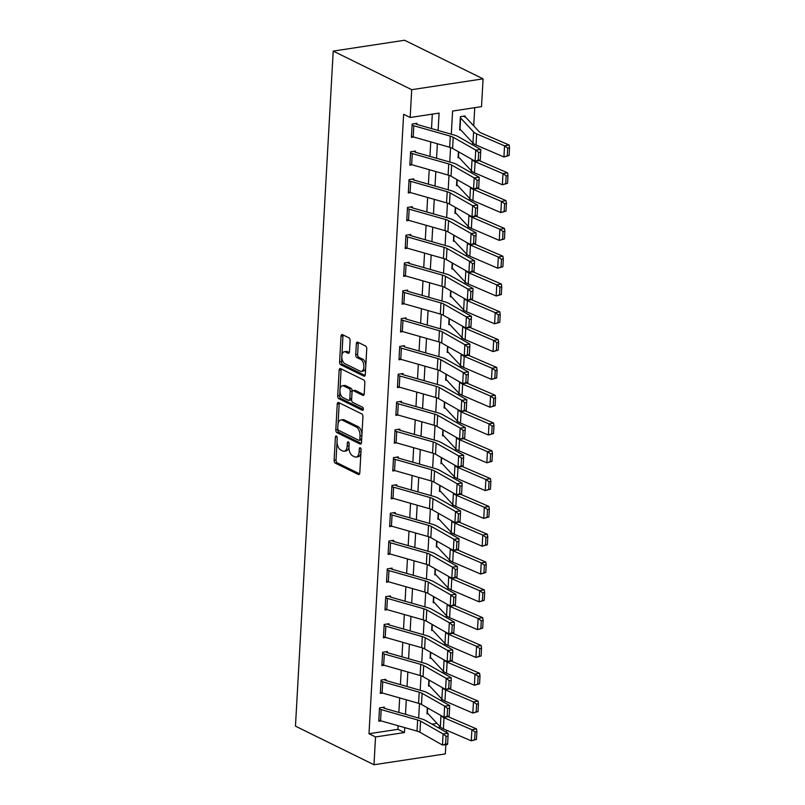 <?xml version="1.0" encoding="UTF-8"?>
<svg xmlns="http://www.w3.org/2000/svg" width="805" height="805" viewBox="0 0 805 805"><rect width="100%" height="100%" fill="white"/><g stroke="black" fill="none" stroke-linecap="round" stroke-linejoin="round"><path stroke-width="1.21" d="M336.389 436.028A1.6 0.875 -98.6 0 0 336.057 435.968A1.6 0.875 -98.6 0 0 335.403 437.115L334.105 460.309A2.294 1.258 -98.6 0 0 335.272 463.127L358.386 474.487A2.294 1.258 -98.6 0 0 358.849 474.578A2.294 1.258 -98.6 0 0 359.795 472.938L361.093 449.743A1.6 0.875 -98.6 0 0 360.278 447.771A1.6 0.875 -98.6 0 0 359.946 447.711A1.6 0.875 -98.6 0 0 359.292 448.858L359.121 451.857A7.336 4.025 -98.6 0 1 356.112 457.089A7.336 4.025 -98.6 0 1 354.623 456.827L352.701 455.882A7.336 4.025 -98.6 0 1 348.978 446.876L349.149 443.867A1.6 0.875 -98.6 0 0 348.334 441.905A1.6 0.875 -98.6 0 0 348.002 441.844A1.6 0.875 -98.6 0 0 347.347 442.992L347.176 445.99A7.336 4.025 -98.6 0 1 344.168 451.213A7.336 4.025 -98.6 0 1 342.678 450.951L340.757 450.005A7.336 4.025 -98.6 0 1 337.033 440.999L337.204 438A1.6 0.875 -98.6 0 0 336.389 436.028M350.105 340.646A2.294 1.258 -98.6 0 0 348.937 337.828L342.447 334.639A2.294 1.258 -98.6 0 0 341.984 334.558A2.294 1.258 -98.6 0 0 341.048 336.198L339.599 361.958A2.294 1.258 -98.6 0 0 340.767 364.776L363.89 376.136A2.294 1.258 -98.6 0 0 364.353 376.217A2.294 1.258 -98.6 0 0 365.289 374.587L366.738 348.827A2.294 1.258 -98.6 0 0 365.571 346.009L357.732 342.155A2.294 1.258 -98.6 0 0 357.269 342.075A2.294 1.258 -98.6 0 0 356.333 343.705L355.709 354.733A2.294 1.258 -98.6 0 0 356.877 357.551L360.761 359.463A6.128 3.361 -98.6 0 1 363.87 365.903A6.128 3.361 -98.6 0 1 361.354 371.357A6.128 3.361 -98.6 0 1 360.107 371.135L344.882 363.659A6.128 3.361 -98.6 0 1 341.773 357.219A6.128 3.361 -98.6 0 1 344.288 351.755A6.128 3.361 -98.6 0 1 345.536 351.976L348.072 353.224A2.294 1.258 -98.6 0 0 348.545 353.304A2.294 1.258 -98.6 0 0 349.481 351.674L350.105 340.646M375.533 736.947L368.992 733.727L403.627 114.28L410.168 117.49L411.717 89.687L333.21 51.097L295.465 726.15L373.983 764.75L375.533 736.947L404.462 732.55L404.734 727.619M338.653 402.54A2.294 1.258 -98.6 0 0 338.191 402.46A2.294 1.258 -98.6 0 0 337.245 404.09L335.806 429.86A2.294 1.258 -98.6 0 0 336.973 432.667L360.087 444.038A2.294 1.258 -98.6 0 0 360.56 444.119A2.294 1.258 -98.6 0 0 361.495 442.488L362.934 416.718A2.294 1.258 -98.6 0 0 361.777 413.911L338.653 402.54M337.708 395.909L339.147 370.139A2.294 1.258 -98.6 0 1 340.082 368.509A2.294 1.258 -98.6 0 1 340.555 368.589L363.669 379.96A2.294 1.258 -98.6 0 1 364.836 382.767L364.222 393.796A2.294 1.258 -98.6 0 1 363.276 395.426A2.294 1.258 -98.6 0 1 362.814 395.346L353.435 390.737A2.294 1.258 -98.6 0 0 352.972 390.656A2.294 1.258 -98.6 0 0 352.026 392.287L351.624 399.602A2.294 1.258 -98.6 0 0 352.781 402.42L362.542 407.219A1.6 0.875 -98.6 0 1 363.357 408.9A1.6 0.875 -98.6 0 1 362.703 410.329A1.6 0.875 -98.6 0 1 362.371 410.278L338.865 398.717A2.294 1.258 -98.6 0 1 337.708 395.909L339.64 395.617L341.079 369.847L339.147 370.139M368.992 733.727L397.922 729.33L398.123 725.738M398.867 712.445L399.672 697.935M400.417 684.642L401.232 670.132M401.967 656.83L402.782 642.33M403.526 629.027L404.341 614.527M405.076 601.224L405.891 586.724M406.636 573.422L407.451 558.922M408.185 545.619L409 531.119M409.745 517.816L410.55 503.316M411.295 490.014L412.11 475.514M412.854 462.211L413.659 447.711M414.404 434.408L415.219 419.908M415.964 406.606L416.769 392.095M417.513 378.803L418.328 364.293M419.073 351L419.878 336.49M420.623 323.197L421.438 308.687M422.182 295.395L422.987 280.885M423.732 267.592L424.547 253.082M425.292 239.789L426.097 225.279M426.841 211.987L427.656 197.477M428.401 184.184L429.206 169.674M429.951 156.381L430.766 141.871M431.51 128.579L432.315 114.129M381.188 709.628L380.564 720.747A8.171 2.435 3.2 0 1 378.833 720.103L379.457 708.984A8.171 2.435 3.2 0 0 381.188 709.628L417.654 719.992A11.673 3.482 -176.8 0 1 420.572 721.149L443.092 733.949L448.133 733.335L425.614 720.535A17.509 5.222 3.2 0 0 421.236 718.805L384.77 708.43A2.335 0.694 -176.8 0 1 384.277 708.249L384.337 707.142L379.517 707.867L378.773 721.22L381.017 720.878M382.737 681.825L382.123 692.944A8.171 2.435 3.2 0 1 380.393 692.3L381.007 681.181A8.171 2.435 3.2 0 0 382.737 681.825L419.204 692.189A11.673 3.482 -176.8 0 1 422.122 693.346L444.642 706.146L449.693 705.532L427.173 692.733A17.509 5.222 3.2 0 0 422.796 691.002L386.33 680.628A2.335 0.694 -176.8 0 1 385.837 680.446L385.897 679.34L381.077 680.064L380.322 693.417L382.576 693.075M384.297 654.022L383.673 665.141A8.171 2.435 3.2 0 1 381.942 664.497L382.566 653.378A8.171 2.435 3.2 0 0 384.297 654.022L420.763 664.387A11.673 3.482 -176.8 0 1 423.682 665.544L446.201 678.343L451.243 677.719L428.723 664.92A17.509 5.222 3.2 0 0 424.346 663.199L387.879 652.825A2.335 0.694 -176.8 0 1 387.386 652.644L387.447 651.537L382.627 652.261L381.882 665.614L384.126 665.272M385.847 626.22L385.233 637.339A8.171 2.435 3.2 0 1 383.502 636.695L384.116 625.576A8.171 2.435 3.2 0 0 385.847 626.22L422.313 636.584A11.673 3.482 -176.8 0 1 425.231 637.741L447.751 650.541L452.802 649.917L430.283 637.117A17.509 5.222 3.2 0 0 425.905 635.397L389.439 625.022A2.335 0.694 -176.8 0 1 388.946 624.841L389.006 623.734L384.186 624.459L383.432 637.812L385.686 637.469M387.406 598.417L386.782 609.536A8.171 2.435 3.2 0 1 385.052 608.892L385.675 597.773A8.171 2.435 3.2 0 0 387.406 598.417L423.873 608.781A11.673 3.482 -176.8 0 1 426.791 609.928L449.311 622.728L454.352 622.114L431.832 609.315A17.509 5.222 3.2 0 0 427.455 607.594L390.989 597.219A2.335 0.694 -176.8 0 1 390.495 597.038L390.556 595.931L385.736 596.656L384.991 610.009L387.235 609.667M388.956 570.614L388.342 581.733A8.171 2.435 3.2 0 1 386.611 581.089L387.225 569.97A8.171 2.435 3.2 0 0 388.956 570.614L425.422 580.979A11.673 3.482 -176.8 0 1 428.341 582.126L450.86 594.925L455.912 594.311L433.392 581.512A17.509 5.222 3.2 0 0 429.015 579.791L392.548 569.417A2.335 0.694 -176.8 0 1 392.045 569.236L392.116 568.119L387.296 568.853L386.541 582.206L388.795 581.864M390.516 542.812L389.892 553.931A8.171 2.435 3.2 0 1 388.161 553.287L388.785 542.168A8.171 2.435 3.2 0 0 390.516 542.812L426.982 553.176A11.673 3.482 -176.8 0 1 429.9 554.323L452.42 567.123L457.461 566.509L434.942 553.709A17.509 5.222 3.2 0 0 430.564 551.989L394.098 541.614A2.335 0.694 -176.8 0 1 393.605 541.433L393.665 540.316L388.845 541.051L388.101 554.404L390.345 554.061M392.065 514.999L391.441 526.128A8.171 2.435 3.2 0 1 389.711 525.484L390.334 514.365A8.171 2.435 3.2 0 0 392.065 514.999L428.532 525.373A11.673 3.482 -176.8 0 1 431.45 526.52L453.97 539.32L459.021 538.706L436.501 525.907A17.509 5.222 3.2 0 0 432.124 524.186L395.658 513.811A2.335 0.694 -176.8 0 1 395.154 513.63L395.225 512.513L390.395 513.248L389.65 526.591L391.904 526.259M393.625 487.196L393.001 498.325A8.171 2.435 3.2 0 1 391.27 497.681L391.894 486.562A8.171 2.435 3.2 0 0 393.625 487.196L430.091 497.571A11.673 3.482 -176.8 0 1 433.01 498.718L455.529 511.517L460.571 510.903L438.051 498.104A17.509 5.222 3.2 0 0 433.674 496.373L397.207 486.009A2.335 0.694 -176.8 0 1 396.714 485.828L396.774 484.711L391.954 485.445L391.21 498.788L393.454 498.446M395.175 459.393L394.551 470.523A8.171 2.435 3.2 0 1 392.82 469.879L393.444 458.759A8.171 2.435 3.2 0 0 395.175 459.393L431.641 469.768A11.673 3.482 -176.8 0 1 434.559 470.915L457.079 483.714L462.13 483.101L439.611 470.301A17.509 5.222 3.2 0 0 435.223 468.57L398.767 458.206A2.335 0.694 -176.8 0 1 398.264 458.025L398.334 456.908L393.504 457.643L392.76 470.985L395.014 470.643M396.734 431.591L396.11 442.72A8.171 2.435 3.2 0 1 394.38 442.076L395.003 430.957A8.171 2.435 3.2 0 0 396.734 431.591L433.201 441.965A11.673 3.482 -176.8 0 1 436.119 443.112L458.639 455.912L463.68 455.298L441.16 442.498A17.509 5.222 3.2 0 0 436.783 440.768L400.316 430.403A2.335 0.694 -176.8 0 1 399.823 430.222L399.884 429.105L395.064 429.84L394.319 443.183L396.563 442.841M398.284 403.788L397.66 414.917A8.171 2.435 3.2 0 1 395.929 414.273L396.553 403.154A8.171 2.435 3.2 0 0 398.284 403.788L434.75 414.162A11.673 3.482 -176.8 0 1 437.668 415.31L460.188 428.109L465.23 427.495L442.72 414.696A17.509 5.222 3.2 0 0 438.333 412.965L401.866 402.601A2.335 0.694 -176.8 0 1 401.373 402.42L401.443 401.303L396.613 402.037L395.869 415.38L398.123 415.038M399.844 375.985L399.22 387.104A8.171 2.435 3.2 0 1 397.489 386.47L398.113 375.351A8.171 2.435 3.2 0 0 399.844 375.985L436.31 386.36A11.673 3.482 -176.8 0 1 439.228 387.507L461.748 400.306L466.789 399.693L444.269 386.893A17.509 5.222 3.2 0 0 439.892 385.162L403.426 374.798A2.335 0.694 -176.8 0 1 402.933 374.617L402.993 373.5L398.173 374.234L397.429 387.577L399.672 387.235M401.393 348.183L400.769 359.302A8.171 2.435 3.2 0 1 399.039 358.668L399.662 347.539A8.171 2.435 3.2 0 0 401.393 348.183L437.86 358.557A11.673 3.482 -176.8 0 1 440.778 359.704L463.298 372.504L468.339 371.89L445.829 359.09A17.509 5.222 3.2 0 0 441.442 357.36L404.975 346.995A2.335 0.694 -176.8 0 1 404.482 346.814L404.543 345.697L399.723 346.432L398.978 359.775L401.232 359.433M402.953 320.38L402.329 331.499A8.171 2.435 3.2 0 1 400.598 330.865L401.222 319.736A8.171 2.435 3.2 0 0 402.953 320.38L439.419 330.754A11.673 3.482 -176.8 0 1 442.337 331.901L464.857 344.701L469.899 344.087L447.379 331.288A17.509 5.222 3.2 0 0 443.002 329.557L406.535 319.193A2.335 0.694 -176.8 0 1 406.042 319.011L406.102 317.895L401.282 318.629L400.538 331.972L402.782 331.63M404.502 292.577L403.879 303.696A8.171 2.435 3.2 0 1 402.148 303.062L402.772 291.933A8.171 2.435 3.2 0 0 404.502 292.577L440.969 302.952A11.673 3.482 -176.8 0 1 443.887 304.099L466.407 316.898L471.448 316.285L448.938 303.485A17.509 5.222 3.2 0 0 444.551 301.754L408.085 291.39A2.335 0.694 -176.8 0 1 407.592 291.209L407.652 290.092L402.832 290.826L402.087 304.169L404.331 303.827M406.062 264.775L405.438 275.894A8.171 2.435 3.2 0 1 403.708 275.26L404.331 264.131A8.171 2.435 3.2 0 0 406.062 264.775L442.529 275.149A11.673 3.482 -176.8 0 1 445.447 276.296L467.967 289.096L473.008 288.482L450.488 275.682A17.509 5.222 3.2 0 0 446.111 273.952L409.644 263.587A2.335 0.694 -176.8 0 1 409.151 263.406L409.212 262.289L404.392 263.024L403.647 276.367L405.891 276.024M407.612 236.972L406.988 248.091A8.171 2.435 3.2 0 1 405.257 247.457L405.881 236.328A8.171 2.435 3.2 0 0 407.612 236.972L444.078 247.336A11.673 3.482 -176.8 0 1 446.996 248.493L469.516 261.293L474.558 260.679L452.038 247.88A17.509 5.222 3.2 0 0 447.661 246.149L411.194 235.785A2.335 0.694 -176.8 0 1 410.701 235.603L410.761 234.486L405.941 235.221L405.197 248.564L407.441 248.222M409.171 209.169L408.548 220.288A8.171 2.435 3.2 0 1 406.817 219.654L407.441 208.525A8.171 2.435 3.2 0 0 409.171 209.169L445.628 219.534A11.673 3.482 -176.8 0 1 448.556 220.691L471.076 233.49L476.117 232.876L453.597 220.077A17.509 5.222 3.2 0 0 449.22 218.346L412.754 207.982A2.335 0.694 -176.8 0 1 412.261 207.791L412.321 206.684L407.501 207.418L406.756 220.761L409 220.419M410.721 181.367L410.097 192.486A8.171 2.435 3.2 0 1 408.366 191.842L408.99 180.722A8.171 2.435 3.2 0 0 410.721 181.367L447.188 191.731A11.673 3.482 -176.8 0 1 450.106 192.888L472.626 205.688L477.667 205.074L455.147 192.274A17.509 5.222 3.2 0 0 450.77 190.544L414.303 180.179A2.335 0.694 -176.8 0 1 413.81 179.988L413.871 178.881L409.051 179.616L408.306 192.959L410.55 192.616M412.271 153.564L411.657 164.683A8.171 2.435 3.2 0 1 409.926 164.039L410.55 152.92A8.171 2.435 3.2 0 0 412.271 153.564L448.737 163.928A11.673 3.482 -176.8 0 1 451.665 165.085L474.175 177.885L479.227 177.271L456.707 164.472A17.509 5.222 3.2 0 0 452.329 162.741L415.863 152.376A2.335 0.694 -176.8 0 1 415.37 152.185L415.43 151.078L410.61 151.813L409.866 165.156L412.11 164.814M413.83 125.761L413.207 136.88A8.171 2.435 3.2 0 1 411.476 136.236L412.1 125.117A8.171 2.435 3.2 0 0 413.83 125.761L450.297 136.126A11.673 3.482 -176.8 0 1 453.215 137.283L475.735 150.082L480.776 149.468L458.256 136.669A17.509 5.222 3.2 0 0 453.879 134.938L417.413 124.574A2.335 0.694 -176.8 0 1 416.92 124.383L416.98 123.276L412.16 124.01L411.415 137.353L413.659 137.011M441.573 700.913L441.683 698.911M443.132 673.111L443.243 671.108M444.682 645.308L444.793 643.306M446.242 617.505L446.352 615.503M447.791 589.703L447.902 587.7M449.351 561.9L449.462 559.898M450.901 534.097L451.011 532.095M452.45 506.295L452.571 504.292M454.01 478.492L454.121 476.48M455.56 450.689L455.68 448.677M457.119 422.887L457.23 420.874M458.669 395.084L458.79 393.071M460.229 367.281L460.339 365.269M461.778 339.479L461.899 337.466M463.338 311.676L463.449 309.663M464.888 283.863L464.998 281.861M466.447 256.06L466.558 254.058M467.997 228.258L468.108 226.255M469.557 200.455L469.667 198.453M471.106 172.652L471.217 170.65M472.666 144.85L472.776 142.847M473.722 125.872L474.739 107.679M431.993 724.158L437.035 723.393M428.049 713.733L426.982 713.894L427.324 707.776L427.053 712.777A2.335 0.694 3.2 0 1 427.354 712.989L427.636 707.947M429.598 685.93L428.542 686.091L428.884 679.973L428.602 684.975A2.335 0.694 3.2 0 1 428.914 685.186L429.196 680.144M431.158 658.128L430.091 658.289L430.434 652.171L430.152 657.172A2.335 0.694 3.2 0 1 430.464 657.383L430.745 652.342M432.708 630.325L431.651 630.486L431.993 624.368L431.711 629.369A2.335 0.694 3.2 0 1 432.023 629.58L432.305 624.539M434.267 602.512L433.201 602.673L433.543 596.565L433.261 601.566A2.335 0.694 3.2 0 1 433.573 601.778L433.855 596.736M435.817 574.71L434.76 574.871L435.103 568.763L434.821 573.764A2.335 0.694 3.2 0 1 435.133 573.975L435.414 568.934M437.367 546.907L436.31 547.068L436.652 540.95L436.37 545.961A2.335 0.694 3.2 0 1 436.682 546.172L436.964 541.131M438.926 519.104L437.87 519.265L438.212 513.147L437.93 518.158A2.335 0.694 3.2 0 1 438.242 518.37L438.524 513.328M440.476 491.302L439.419 491.463L439.761 485.345L439.48 490.356A2.335 0.694 3.2 0 1 439.792 490.567L440.073 485.526M442.036 463.499L440.979 463.66L441.321 457.542L441.039 462.553A2.335 0.694 3.2 0 1 441.341 462.764L441.623 457.723M443.585 435.696L442.529 435.857L442.871 429.739L442.589 434.75A2.335 0.694 3.2 0 1 442.901 434.962L443.183 429.92M445.145 407.894L444.088 408.055L444.43 401.937L444.149 406.948A2.335 0.694 3.2 0 1 444.451 407.159L444.732 402.118M446.695 380.091L445.638 380.252L445.98 374.134L445.698 379.145A2.335 0.694 3.2 0 1 446.01 379.356L446.292 374.315M448.254 352.288L447.198 352.449L447.54 346.331L447.258 351.342A2.335 0.694 3.2 0 1 447.56 351.554L447.842 346.512M449.804 324.485L448.747 324.646L449.089 318.528L448.808 323.54A2.335 0.694 3.2 0 1 449.12 323.751L449.401 318.71M451.364 296.683L450.307 296.844L450.649 290.726L450.367 295.737A2.335 0.694 3.2 0 1 450.669 295.948L450.951 290.907M452.913 268.88L451.857 269.041L452.199 262.923L451.917 267.924A2.335 0.694 3.2 0 1 452.229 268.146L452.511 263.104M454.473 241.077L453.406 241.238L453.748 235.12L453.477 240.121A2.335 0.694 3.2 0 1 453.779 240.333L454.06 235.302M456.022 213.275L454.966 213.436L455.308 207.318L455.026 212.319A2.335 0.694 3.2 0 1 455.338 212.53L455.62 207.499M457.582 185.472L456.516 185.633L456.858 179.515L456.586 184.516A2.335 0.694 3.2 0 1 456.888 184.727L457.17 179.686M459.132 157.669L458.075 157.83L458.417 151.712L458.136 156.713A2.335 0.694 3.2 0 1 458.448 156.925L458.729 151.883M463.418 116.222L465.139 117.057L465.199 115.95L460.38 116.685L459.625 130.028L460.691 129.867M451.303 134.204L452.591 111.05L481.521 106.652L483.081 78.85L404.563 40.25L333.21 51.097M446.654 730.256L446.534 732.419M445.849 744.655L445.336 753.903L373.983 764.75M483.081 78.85L411.717 89.687M438.121 130.46L439.097 113.103L410.168 117.49M405.478 714.327L406.294 699.817M407.038 686.524L407.843 672.014M408.588 658.711L409.403 644.211M410.148 630.909L410.952 616.409M411.697 603.106L412.512 588.606M413.257 575.303L414.062 560.803M414.806 547.501L415.622 533.001M416.356 519.698L417.171 505.198M417.916 491.895L418.731 477.395M419.465 464.093L420.28 449.593M421.025 436.29L421.84 421.79M422.575 408.487L423.39 393.977M424.134 380.685L424.939 366.174M425.684 352.882L426.499 338.372M427.244 325.079L428.049 310.569M428.793 297.276L429.608 282.766M430.353 269.474L431.158 254.964M431.903 241.671L432.718 227.161M433.462 213.868L434.267 199.358M435.012 186.066L435.827 171.556M436.572 158.263L437.377 143.753M437.84 727.479L440.476 727.076M450.559 147.526L449.743 162.006M448.999 175.329L448.194 189.809M447.449 203.132L446.634 217.612M445.89 230.934L445.085 245.414M444.34 258.737L443.525 273.217M442.78 286.54L441.975 301.02M441.231 314.342L440.416 328.822M439.671 342.145L438.866 356.625M438.121 369.948L437.306 384.428M436.562 397.75L435.757 412.23M435.012 425.553L434.197 440.033M433.452 453.356L432.647 467.836M431.903 481.159L431.088 495.649M430.343 508.961L429.538 523.451M428.793 536.764L427.978 551.254M427.234 564.567L426.429 579.057M425.684 592.369L424.869 606.859M424.124 620.172L423.319 634.662M422.575 647.975L421.76 662.465M421.015 675.777L420.21 690.267M419.465 703.58L418.66 718.07M397.922 729.33L404.462 732.55M344.168 451.213L346.1 450.921A7.336 4.025 -98.6 0 0 348.978 446.886M356.112 457.089L358.044 456.797A7.336 4.025 -98.6 0 0 360.922 452.752M337.023 442.247L336.037 460.017A2.294 1.258 -98.6 0 0 337.194 462.835L359.604 473.853M337.768 428.934L337.738 429.558A2.294 1.258 -98.6 0 0 338.895 432.376L361.304 443.394M339.368 402.892A2.294 1.258 -98.6 0 0 339.177 403.798L338.05 423.983M337.738 428.341A1.6 0.875 -98.6 0 0 338.553 430.303L358.849 440.285A1.6 0.875 -98.6 0 0 359.171 440.345A1.6 0.875 -98.6 0 0 359.835 439.198L360.006 436.028A7.336 4.025 -98.6 0 0 356.293 427.022L342.417 420.21A7.336 4.025 -98.6 0 0 340.928 419.948A7.336 4.025 -98.6 0 0 337.919 425.171L337.738 428.341M360.781 439.993A1.6 0.875 -98.6 0 0 361.103 440.053A1.6 0.875 -98.6 0 0 361.666 439.439M361.948 434.489A7.336 4.025 -98.6 0 0 358.215 426.731L356.293 427.022M340.928 419.948L342.86 419.657A7.336 4.025 -98.6 0 1 344.349 419.908L358.215 426.731M341.27 368.942A2.294 1.258 -98.6 0 0 341.079 369.847M364.031 394.702L355.367 390.445A2.294 1.258 -98.6 0 0 354.894 390.365L352.972 390.656M363.317 409.504L340.797 398.425L338.865 398.717M343.705 385.957A6.128 3.361 -98.6 0 0 342.457 385.736A6.128 3.361 -98.6 0 0 339.941 391.2A6.128 3.361 -98.6 0 0 343.051 397.64L348.414 400.276A2.294 1.258 -98.6 0 0 348.877 400.357A2.294 1.258 -98.6 0 0 349.823 398.717L350.235 391.411A2.294 1.258 -98.6 0 0 349.068 388.594L343.705 385.957L345.637 385.665A6.128 3.361 -98.6 0 0 344.389 385.444L342.457 385.736M348.877 400.357L350.809 400.065A2.294 1.258 -98.6 0 0 351.654 399.069M345.637 385.665L351 388.302A2.294 1.258 -98.6 0 1 352.157 391.119L352.127 391.653M339.64 395.617A2.294 1.258 -98.6 0 0 340.797 398.425M344.288 351.755L346.22 351.463A6.128 3.361 -98.6 0 1 347.468 351.684L349.29 352.58M361.354 371.357L363.286 371.065A6.128 3.361 -98.6 0 0 365.671 367.774M365.802 365.55A6.128 3.361 -98.6 0 0 362.693 359.161L360.761 359.463M358.446 342.507A2.294 1.258 -98.6 0 0 358.255 343.413L357.641 354.442A2.294 1.258 -98.6 0 0 358.809 357.259L362.693 359.161M341.783 357.269L341.531 361.666A2.294 1.258 -98.6 0 0 342.699 364.474L365.108 375.492M343.161 334.991A2.294 1.258 -98.6 0 0 342.97 335.896L341.904 355.045M476.459 739.382L476.892 731.604L475.061 731.936L474.628 739.725L476.459 739.382L471.287 740.842L443.394 728.857A17.509 5.222 -176.8 0 1 440.335 726.925L427.354 712.989M474.628 739.725L471.287 740.842L471.901 729.722L444.018 717.738A17.509 5.222 -176.8 0 1 440.959 715.806L440.385 715.192M475.061 731.936L471.901 729.722L476.48 728.867L476.892 731.604M448.264 716.742A11.673 3.482 3.2 0 0 448.586 716.893L476.48 728.867M384.277 708.249L382.566 707.404M447.61 743.83L447.51 744.454L442.468 745.068L443.092 733.949L446.03 736.293L445.588 744.072L447.61 743.83L448.043 736.042L446.03 736.293M380.564 720.747L417.03 731.111A11.673 3.482 -176.8 0 1 419.948 732.268L442.468 745.068L445.588 744.072M448.043 736.042L448.133 733.335M478.009 711.58L478.442 703.801L476.62 704.134L476.178 711.922L478.009 711.58L472.837 713.039L444.944 701.054A17.509 5.222 -176.8 0 1 441.885 699.122L428.914 685.186M476.178 711.922L472.837 713.039L473.461 701.92L445.568 689.935A17.509 5.222 -176.8 0 1 442.509 688.003L441.935 687.39M476.62 704.134L473.461 701.92L478.029 701.064L478.442 703.801M449.824 688.939A11.673 3.482 3.2 0 0 450.136 689.09L478.029 701.064M479.569 683.777L480.001 675.999L478.17 676.331L477.737 684.119L479.569 683.777L474.397 685.236L446.503 673.252A17.509 5.222 -176.8 0 1 443.444 671.32L430.464 657.383M477.737 684.119L474.397 685.236L475.01 674.117L447.127 662.133A17.509 5.222 -176.8 0 1 444.068 660.201L443.495 659.587M478.17 676.331L475.01 674.117L479.589 673.262L480.001 675.999M451.374 661.136A11.673 3.482 3.2 0 0 451.696 661.277L479.589 673.262M481.118 655.974L481.551 648.196L479.73 648.528L479.287 656.317L481.118 655.974L475.946 657.433L448.053 645.449A17.509 5.222 -176.8 0 1 444.994 643.517L432.023 629.58M479.287 656.317L475.946 657.433L476.57 646.304L448.677 634.33A17.509 5.222 -176.8 0 1 445.618 632.398L445.044 631.784M479.73 648.528L476.57 646.304L481.138 645.459L481.551 648.196M452.933 633.334A11.673 3.482 3.2 0 0 453.245 633.475L481.138 645.459M385.837 680.446L384.116 679.601M449.16 716.027L449.069 716.651L444.028 717.265L444.642 706.146L447.58 708.491L447.147 716.269L449.16 716.027L449.603 708.239L447.58 708.491M382.123 692.944L418.59 703.308A11.673 3.482 -176.8 0 1 421.508 704.466L444.028 717.265L447.147 716.269M449.603 708.239L449.693 705.532M387.386 652.644L385.675 651.798M450.72 688.225L450.619 688.849L445.578 689.462L446.201 678.343L449.14 680.688L448.697 688.466L450.72 688.225L451.152 680.436L449.14 680.688M383.673 665.141L420.14 675.506A11.673 3.482 -176.8 0 1 423.058 676.663L445.578 689.462L448.697 688.466M451.152 680.436L451.243 677.719M388.946 624.841L387.225 623.996M452.269 660.422L452.179 661.046L447.137 661.66L447.751 650.541L450.689 652.885L450.257 660.663L452.269 660.422L452.712 652.634L450.689 652.885M385.233 637.339L421.699 647.703A11.673 3.482 -176.8 0 1 424.617 648.86L447.137 661.66L450.257 660.663M452.712 652.634L452.802 649.917M482.678 628.172L483.111 620.383L481.279 620.725L480.847 628.514L482.678 628.172L477.506 629.631L449.613 617.646A17.509 5.222 -176.8 0 1 446.554 615.714L433.573 601.778M480.847 628.514L477.506 629.631L478.12 618.502L450.226 606.527A17.509 5.222 -176.8 0 1 447.167 604.595L446.604 603.981M481.279 620.725L478.12 618.502L482.698 617.656L483.111 620.383M454.483 605.531A11.673 3.482 3.2 0 0 454.805 605.672L482.698 617.656M390.495 597.038L388.785 596.193M453.829 632.619L453.728 633.243L448.687 633.857L449.311 622.728L452.249 625.083L451.806 632.861L453.829 632.619L454.262 624.831L452.249 625.083M386.782 609.536L423.249 619.9A11.673 3.482 -176.8 0 1 426.167 621.058L448.687 633.857L451.806 632.861M454.262 624.831L454.352 622.114M484.228 600.369L484.66 592.581L482.839 592.923L482.396 600.711L484.228 600.369L479.056 601.828L451.162 589.844A17.509 5.222 -176.8 0 1 448.103 587.912L435.133 573.975M482.396 600.711L479.056 601.828L479.679 590.699L451.786 578.725A17.509 5.222 -176.8 0 1 448.727 576.793L448.154 576.179M482.839 592.923L479.679 590.699L484.248 589.854L484.66 592.581M456.043 577.728A11.673 3.482 3.2 0 0 456.355 577.869L484.248 589.854M485.787 572.566L486.22 564.778L484.389 565.12L483.956 572.908L485.787 572.566L480.615 574.025L452.722 562.041A17.509 5.222 -176.8 0 1 449.663 560.109L436.682 546.172M483.956 572.908L480.615 574.025L481.229 562.896L453.336 550.912A17.509 5.222 -176.8 0 1 450.277 548.99L449.713 548.376M484.389 565.12L481.229 562.896L485.807 562.051L486.22 564.778M457.592 549.926A11.673 3.482 3.2 0 0 457.914 550.067L485.807 562.051M487.337 544.764L487.77 536.975L485.938 537.317L485.506 545.106L487.337 544.764L482.165 546.223L454.272 534.238A17.509 5.222 -176.8 0 1 451.213 532.306L438.242 518.37M485.506 545.106L482.165 546.223L482.789 535.094L454.895 523.109A17.509 5.222 -176.8 0 1 451.836 521.187L451.263 520.573M485.938 537.317L482.789 535.094L487.357 534.248L487.77 536.975M459.152 522.123A11.673 3.482 3.2 0 0 459.464 522.264L487.357 534.248M488.887 516.961L489.329 509.173L487.498 509.515L487.065 517.303L488.887 516.961L483.725 518.41L455.831 506.436A17.509 5.222 -176.8 0 1 452.772 504.504L439.792 490.567M487.065 517.303L483.725 518.41L484.338 507.291L456.445 495.306A17.509 5.222 -176.8 0 1 453.386 493.385L452.823 492.771M487.498 509.515L484.338 507.291L488.917 506.446L489.329 509.173M460.702 494.32A11.673 3.482 3.2 0 0 461.024 494.461L488.917 506.446M490.446 489.158L490.879 481.37L489.048 481.712L488.615 489.5L490.446 489.158L485.274 490.607L457.381 478.633A17.509 5.222 -176.8 0 1 454.322 476.701L441.341 462.764M488.615 489.5L485.274 490.607L485.898 479.488L458.005 467.504A17.509 5.222 -176.8 0 1 454.946 465.582L454.372 464.968M489.048 481.712L485.898 479.488L490.466 478.643L490.879 481.37M462.261 466.518A11.673 3.482 3.2 0 0 462.573 466.659L490.466 478.643M392.045 569.236L390.334 568.39M455.378 604.817L455.288 605.441L450.237 606.054L450.86 594.925L453.799 597.28L453.366 605.058L455.378 604.817L455.821 597.028L453.799 597.28M388.342 581.733L424.799 592.098A11.673 3.482 -176.8 0 1 427.727 593.255L450.237 606.054L453.366 605.058M455.821 597.028L455.912 594.311M393.605 541.433L391.894 540.588M456.938 577.014L456.838 577.638L451.796 578.252L452.42 567.123L455.358 569.467L454.916 577.255L456.938 577.014L457.371 569.226L455.358 569.467M389.892 553.931L426.358 564.295A11.673 3.482 -176.8 0 1 429.276 565.452L451.796 578.252L454.916 577.255M457.371 569.226L457.461 566.509M395.154 513.63L393.444 512.785M458.488 549.211L458.397 549.825L453.346 550.449L453.97 539.32L456.908 541.664L456.475 549.453L458.488 549.211L458.931 541.423L456.908 541.664M391.441 526.128L427.908 536.492A11.673 3.482 -176.8 0 1 430.836 537.649L453.346 550.449L456.475 549.453M458.931 541.423L459.021 538.706M396.714 485.828L395.003 484.982M460.047 521.409L459.947 522.022L454.906 522.646L455.529 511.517L458.458 513.862L458.025 521.65L460.047 521.409L460.48 513.62L458.458 513.862M393.001 498.325L429.468 508.69A11.673 3.482 -176.8 0 1 432.386 509.847L454.906 522.646L458.025 521.65M460.48 513.62L460.571 510.903M398.264 458.025L396.553 457.18M461.597 493.606L461.507 494.22L456.455 494.844L457.079 483.714L460.017 486.059L459.585 493.847L461.597 493.606L462.04 485.818L460.017 486.059M394.551 470.523L431.017 480.887A11.673 3.482 -176.8 0 1 433.945 482.034L456.455 494.844L459.585 493.847M462.04 485.818L462.13 483.101M491.996 461.356L492.439 453.567L490.607 453.909L490.175 461.698L491.996 461.356L486.824 462.805L458.941 450.83A17.509 5.222 -176.8 0 1 455.882 448.898L442.901 434.962M490.175 461.698L486.824 462.805L487.448 451.686L459.554 439.701A17.509 5.222 -176.8 0 1 456.495 437.779L455.932 437.165M490.607 453.909L487.448 451.686L492.026 450.84L492.439 453.567M463.811 438.715A11.673 3.482 3.2 0 0 464.133 438.856L492.026 450.84M399.823 430.222L398.113 429.377M463.157 465.803L463.056 466.417L458.015 467.031L458.639 455.912L461.567 458.256L461.134 466.045L463.157 465.803L463.589 458.015L461.567 458.256M396.11 442.72L432.577 453.084A11.673 3.482 -176.8 0 1 435.495 454.231L458.015 467.031L461.134 466.045M463.589 458.015L463.68 455.298M493.556 433.553L493.988 425.765L492.157 426.107L491.724 433.885L493.556 433.553L488.383 435.002L460.49 423.028A17.509 5.222 -176.8 0 1 457.431 421.096L444.451 407.159M491.724 433.885L488.383 435.002L489.007 423.883L461.114 411.898A17.509 5.222 -176.8 0 1 458.055 409.976L457.482 409.363M492.157 426.107L489.007 423.883L493.576 423.038L493.988 425.765M465.371 410.912A11.673 3.482 3.2 0 0 465.682 411.053L493.576 423.038M401.373 402.42L399.662 401.574M464.706 438L464.616 438.614L459.564 439.228L460.188 428.109L463.127 430.454L462.694 438.242L464.706 438L465.139 430.212L463.127 430.454M397.66 414.917L434.126 425.282A11.673 3.482 -176.8 0 1 437.045 426.429L459.564 439.228L462.694 438.242M465.139 430.212L465.23 427.495M495.105 405.75L495.548 397.962L493.717 398.304L493.284 406.082L495.105 405.75L489.933 407.199L462.05 395.215A17.509 5.222 -176.8 0 1 458.981 393.293L446.01 379.356M493.284 406.082L489.933 407.199L490.557 396.08L462.664 384.096A17.509 5.222 -176.8 0 1 459.605 382.174L459.041 381.56M493.717 398.304L490.557 396.08L495.135 395.235L495.548 397.962M466.92 383.11A11.673 3.482 3.2 0 0 467.242 383.25L495.135 395.235M402.933 374.617L401.222 373.772M466.266 410.188L466.165 410.812L461.124 411.425L461.748 400.306L464.676 402.651L464.244 410.439L466.266 410.188L466.699 402.409L464.676 402.651M399.22 387.104L435.686 397.479A11.673 3.482 -176.8 0 1 438.604 398.626L461.124 411.425L464.244 410.439M466.699 402.409L466.789 399.693M496.665 377.948L497.098 370.159L495.266 370.501L494.834 378.28L496.665 377.948L491.493 379.397L463.6 367.412A17.509 5.222 -176.8 0 1 460.541 365.49L447.56 351.554M494.834 378.28L491.493 379.397L492.117 368.277L464.223 356.293A17.509 5.222 -176.8 0 1 461.164 354.371L460.591 353.757M495.266 370.501L492.117 368.277L496.685 367.432L497.098 370.159M468.48 355.307A11.673 3.482 3.2 0 0 468.792 355.448L496.685 367.432M404.482 346.814L402.772 345.969M467.816 382.385L467.725 383.009L462.674 383.623L463.298 372.504L466.236 374.848L465.803 382.637L467.816 382.385L468.248 374.607L466.236 374.848M400.769 359.302L437.236 369.676A11.673 3.482 -176.8 0 1 440.154 370.823L462.674 383.623L465.803 382.637M468.248 374.607L468.339 371.89M498.215 350.145L498.657 342.356L496.826 342.699L496.393 350.477L498.215 350.145L493.042 351.594L465.149 339.609A17.509 5.222 -176.8 0 1 462.09 337.687L449.12 323.751M496.393 350.477L493.042 351.594L493.666 340.475L465.773 328.49A17.509 5.222 -176.8 0 1 462.714 326.568L462.151 325.955M496.826 342.699L493.666 340.475L498.245 339.63L498.657 342.356M470.029 327.504A11.673 3.482 3.2 0 0 470.351 327.645L498.245 339.63M406.042 319.011L404.331 318.166M469.375 354.582L469.275 355.206L464.233 355.82L464.857 344.701L467.786 347.046L467.353 354.834L469.375 354.582L469.808 346.804L467.786 347.046M402.329 331.499L438.795 341.873A11.673 3.482 -176.8 0 1 441.714 343.021L464.233 355.82L467.353 354.834M469.808 346.804L469.899 344.087M499.774 322.342L500.207 314.554L498.375 314.896L497.943 322.674L499.774 322.342L494.602 323.791L466.709 311.807A17.509 5.222 -176.8 0 1 463.65 309.885L450.669 295.948M497.943 322.674L494.602 323.791L495.226 312.672L467.333 300.688A17.509 5.222 -176.8 0 1 464.274 298.756L463.7 298.152M498.375 314.896L495.226 312.672L499.794 311.827L500.207 314.554M471.589 299.702A11.673 3.482 3.2 0 0 471.901 299.842L499.794 311.827M407.592 291.209L405.881 290.364M470.925 326.78L470.834 327.404L465.783 328.017L466.407 316.898L469.345 319.243L468.913 327.031L470.925 326.78L471.358 319.001L469.345 319.243M403.879 303.696L440.345 314.071A11.673 3.482 -176.8 0 1 443.263 315.218L465.783 328.017L468.913 327.031M471.358 319.001L471.448 316.285M501.324 294.539L501.767 286.751L499.935 287.093L499.502 294.872L501.324 294.539L496.152 295.988L468.258 284.004A17.509 5.222 -176.8 0 1 465.199 282.082L452.229 268.146M499.502 294.872L496.152 295.988L496.776 284.869L468.882 272.885A17.509 5.222 -176.8 0 1 465.823 270.953L465.26 270.349M499.935 287.093L496.776 284.869L501.354 284.024L501.767 286.751M473.139 271.899A11.673 3.482 3.2 0 0 473.461 272.04L501.354 284.024M502.884 266.737L503.316 258.948L501.485 259.291L501.052 267.069L502.884 266.737L497.711 268.186L469.818 256.201A17.509 5.222 -176.8 0 1 466.759 254.279L453.779 240.333M501.052 267.069L497.711 268.186L498.335 257.067L470.442 245.082A17.509 5.222 -176.8 0 1 467.383 243.15L466.809 242.547M501.485 259.291L498.335 257.067L502.904 256.221L503.316 258.948M474.698 244.096A11.673 3.482 3.2 0 0 475.01 244.237L502.904 256.221M504.433 238.934L504.876 231.146L503.045 231.488L502.602 239.266L504.433 238.934L499.261 240.383L471.368 228.399A17.509 5.222 -176.8 0 1 468.309 226.477L455.338 212.53M502.602 239.266L499.261 240.383L499.885 229.264L471.992 217.28A17.509 5.222 -176.8 0 1 468.933 215.348L468.369 214.744M503.045 231.488L499.885 229.264L504.463 228.419L504.876 231.146M476.248 216.293A11.673 3.482 3.2 0 0 476.57 216.434L504.463 228.419M505.993 211.131L506.425 203.343L504.594 203.685L504.161 211.463L505.993 211.131L500.821 212.58L472.927 200.596A17.509 5.222 -176.8 0 1 469.868 198.674L456.888 184.727M504.161 211.463L500.821 212.58L501.445 201.461L473.551 189.477A17.509 5.222 -176.8 0 1 470.492 187.545L469.919 186.941M504.594 203.685L501.445 201.461L506.013 200.616L506.425 203.343M477.798 188.491A11.673 3.482 3.2 0 0 478.12 188.632L506.013 200.616M409.151 263.406L407.431 262.561M472.485 298.977L472.384 299.601L467.343 300.215L467.967 289.096L470.895 291.44L470.462 299.229L472.485 298.977L472.917 291.199L470.895 291.44M405.438 275.894L441.905 286.268A11.673 3.482 -176.8 0 1 444.823 287.415L467.343 300.215L470.462 299.229M472.917 291.199L473.008 288.482M410.701 235.603L408.99 234.758M474.034 271.174L473.944 271.798L468.892 272.412L469.516 261.293L472.454 263.638L472.022 271.426L474.034 271.174L474.467 263.396L472.454 263.638M406.988 248.091L443.454 258.465A11.673 3.482 -176.8 0 1 446.373 259.613L468.892 272.412L472.022 271.426M474.467 263.396L474.558 260.679M412.261 207.791L410.54 206.955M475.594 243.372L475.493 243.996L470.452 244.609L471.076 233.49L474.004 235.835L473.571 243.623L475.594 243.372L476.027 235.593L474.004 235.835M408.548 220.288L445.014 230.663A11.673 3.482 -176.8 0 1 447.932 231.81L470.452 244.609L473.571 243.623M476.027 235.593L476.117 232.876M413.81 179.988L412.1 179.153M477.144 215.569L477.053 216.193L472.002 216.807L472.626 205.688L475.564 208.032L475.131 215.821L477.144 215.569L477.576 207.791L475.564 208.032M410.097 192.486L446.564 202.86A11.673 3.482 -176.8 0 1 449.482 204.007L472.002 216.807L475.131 215.821M477.576 207.791L477.667 205.074M507.542 183.319L507.975 175.54L506.154 175.872L505.711 183.661L507.542 183.319L502.37 184.778L474.477 172.793A17.509 5.222 -176.8 0 1 471.418 170.861L458.448 156.925M505.711 183.661L502.37 184.778L502.994 173.659L475.101 161.674A17.509 5.222 -176.8 0 1 472.042 159.742L471.478 159.128M506.154 175.872L502.994 173.659L507.563 172.813L507.975 175.54M479.357 160.688A11.673 3.482 3.2 0 0 479.679 160.829L507.563 172.813M415.37 152.185L413.649 151.35M478.703 187.766L478.603 188.39L473.561 189.004L474.175 177.885L477.113 180.229L476.681 188.018L478.703 187.766L479.136 179.978L477.113 180.229M411.657 164.683L448.123 175.057A11.673 3.482 -176.8 0 1 451.042 176.204L473.561 189.004L476.681 188.018M479.136 179.978L479.227 177.271M509.102 155.516L503.93 156.975L476.037 144.991A17.509 5.222 -176.8 0 1 472.978 143.059L459.997 129.122A2.335 0.694 3.2 0 0 459.695 128.911L460.309 117.792A2.335 0.694 3.2 0 1 460.621 118.003L473.602 131.94A17.509 5.222 -176.8 0 0 476.661 133.871L504.554 145.856L509.122 145.011L509.535 147.738L507.703 148.07L507.271 155.858L509.102 155.516L509.535 147.738M465.139 117.057A8.171 2.435 -176.8 0 1 466.216 117.802L479.186 131.738A11.673 3.482 3.2 0 0 481.229 133.026L509.122 145.011M507.271 155.858L503.93 156.975L504.554 145.856L507.703 148.07M416.92 124.383L415.209 123.547M480.253 159.964L480.152 160.587L475.111 161.201L475.735 150.082L478.673 152.427L478.23 160.215L480.253 159.964L480.686 152.175L478.673 152.427M413.207 136.88L449.673 147.255A11.673 3.482 -176.8 0 1 452.591 148.402L475.111 161.201L478.23 160.215M480.686 152.175L480.776 149.468M337.033 436.863L335.403 437.115M360.922 448.616L359.292 448.858M348.978 442.74L347.347 442.992M349.038 445.708L347.176 445.99M360.992 451.575L359.121 451.857M359.272 474.356L358.386 474.487M337.194 462.835L335.272 463.127M336.037 460.017L334.105 460.309M360.982 443.897L360.087 444.038M338.895 432.376L336.973 432.667M337.738 429.558L335.806 429.86M339.177 403.798L337.245 404.09M361.697 438.916L359.835 439.198M361.878 435.747L360.006 436.028M344.349 419.908L342.417 420.21M363.699 395.215L362.814 395.346M355.367 390.445L353.435 390.737M362.995 410.178L362.371 410.278M351.684 398.435L349.823 398.717M352.157 391.119L350.235 391.411M351 388.302L349.068 388.594M348.968 353.083L348.072 353.224M347.468 351.684L345.536 351.976M358.809 357.259L356.877 357.551M357.641 354.442L355.709 354.733M358.255 343.413L356.333 343.705M364.776 376.005L363.89 376.136M342.699 364.474L340.767 364.776M341.531 361.666L339.599 361.958M342.97 335.896L341.048 336.198M443.394 728.857L444.018 717.738M440.335 726.925L440.959 715.806M417.654 719.992L417.03 731.111M420.572 721.149L419.948 732.268M444.944 701.054L445.568 689.935M441.885 699.122L442.509 688.003M446.503 673.252L447.127 662.133M443.444 671.32L444.068 660.201M448.053 645.449L448.677 634.33M444.994 643.517L445.618 632.398M419.204 692.189L418.59 703.308M422.122 693.346L421.508 704.466M420.763 664.387L420.14 675.506M423.682 665.544L423.058 676.663M422.313 636.584L421.699 647.703M425.231 637.741L424.617 648.86M449.613 617.646L450.226 606.527M446.554 615.714L447.167 604.595M423.873 608.781L423.249 619.9M426.791 609.928L426.167 621.058M451.162 589.844L451.786 578.725M448.103 587.912L448.727 576.793M452.722 562.041L453.336 550.912M449.663 560.109L450.277 548.99M454.272 534.238L454.895 523.109M451.213 532.306L451.836 521.187M455.831 506.436L456.445 495.306M452.772 504.504L453.386 493.385M457.381 478.633L458.005 467.504M454.322 476.701L454.946 465.582M425.422 580.979L424.799 592.098M428.341 582.126L427.727 593.255M426.982 553.176L426.358 564.295M429.9 554.323L429.276 565.452M428.532 525.373L427.908 536.492M431.45 526.52L430.836 537.649M430.091 497.571L429.468 508.69M433.01 498.718L432.386 509.847M431.641 469.768L431.017 480.887M434.559 470.915L433.945 482.034M458.941 450.83L459.554 439.701M455.882 448.898L456.495 437.779M433.201 441.965L432.577 453.084M436.119 443.112L435.495 454.231M460.49 423.028L461.114 411.898M457.431 421.096L458.055 409.976M434.75 414.162L434.126 425.282M437.668 415.31L437.045 426.429M462.05 395.215L462.664 384.096M458.981 393.293L459.605 382.174M436.31 386.36L435.686 397.479M439.228 387.507L438.604 398.626M463.6 367.412L464.223 356.293M460.541 365.49L461.164 354.371M437.86 358.557L437.236 369.676M440.778 359.704L440.154 370.823M465.149 339.609L465.773 328.49M462.09 337.687L462.714 326.568M439.419 330.754L438.795 341.873M442.337 331.901L441.714 343.021M466.709 311.807L467.333 300.688M463.65 309.885L464.274 298.756M440.969 302.952L440.345 314.071M443.887 304.099L443.263 315.218M468.258 284.004L468.882 272.885M465.199 282.082L465.823 270.953M469.818 256.201L470.442 245.082M466.759 254.279L467.383 243.15M471.368 228.399L471.992 217.28M468.309 226.477L468.933 215.348M472.927 200.596L473.551 189.477M469.868 198.674L470.492 187.545M442.529 275.149L441.905 286.268M445.447 276.296L444.823 287.415M444.078 247.336L443.454 258.465M446.996 248.493L446.373 259.613M445.628 219.534L445.014 230.663M448.556 220.691L447.932 231.81M447.188 191.731L446.564 202.86M450.106 192.888L449.482 204.007M474.477 172.793L475.101 161.674M471.418 170.861L472.042 159.742M448.737 163.928L448.123 175.057M451.665 165.085L451.042 176.204M476.037 144.991L476.661 133.871M472.978 143.059L473.602 131.94M459.997 129.122L460.621 118.003M450.297 136.126L449.673 147.255M453.215 137.283L452.591 148.402M361.103 440.053L359.171 440.345"/></g></svg>
